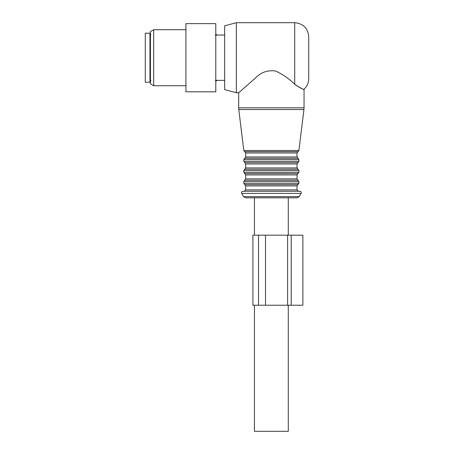 <?xml version="1.0" encoding="UTF-8"?>
<svg xmlns="http://www.w3.org/2000/svg" width="454" height="454" viewBox="0 0 454 454"><rect width="100%" height="100%" fill="white"/><g stroke="black" fill="none" stroke-linecap="round" stroke-linejoin="round"><path stroke-width="0.68" d="M149.951 69.479L149.951 82.236L145.28 82.236L145.28 33.204L149.951 33.204L149.951 69.479M255.982 77.589L254.904 78.434M238.673 92.747L255.693 77.816C261.181 72.186 267.866 69.927 275.748 71.04C283.438 74.814 289.76 79.217 294.708 84.24C300.894 88.343 303.998 89.988 304.015 89.171C303.21 89.676 300.111 88.036 294.708 84.24L294.708 22.7C303.221 23.529 307.891 28.199 308.72 36.712L308.72 78.735C308.646 82.878 307.091 86.362 304.049 89.177L304.049 107.819L238.673 107.819L238.673 92.747L236.341 92.747L236.341 22.7L294.708 22.7M258.377 191.276L244.28 191.276L245.676 189.874L297.047 189.874L298.448 191.276M299.85 191.276L242.879 191.276C241.67 191.531 241.261 192.229 241.664 193.376L301.059 193.376C301.462 192.229 301.059 191.531 299.85 191.276M299.175 196.644L297.149 197.813L245.574 197.813L243.548 196.644L299.175 196.644L301.059 193.376M271.361 197.813L254.433 197.813L254.433 235.172M236.341 22.7L224.668 25.827L224.668 89.62L236.341 92.747M185.907 85.744L153.685 85.744L153.685 29.703L185.907 29.703M153.685 29.703L150.416 31.593L150.416 83.854L153.685 85.744M185.907 57.72L185.907 23.636L215.792 23.636L215.792 91.81L185.907 91.81L185.907 57.72M224.668 35.077L216.944 35.077A2.1 2.1 0 0 0 215.792 34.322A2.1 2.1 0 0 1 216.944 35.083L215.275 35.179M215.792 81.124A2.1 2.1 0 0 0 216.944 80.358L215.275 80.267M258.519 305.219L258.519 235.172L252.918 235.172L252.918 305.219L302.88 305.219L302.88 235.172L287.598 235.172L287.598 305.219M258.519 235.172L287.598 235.172M288.29 305.219L288.29 431.3L254.433 431.3L254.433 305.219M298.914 150.512L297.983 151.664L244.74 151.664L243.809 150.512L298.914 150.512L303.947 109.528L238.781 109.528L238.673 107.819M297.983 151.664L297.047 152.987L245.676 152.987L245.676 156.953L244.746 158.276L297.977 158.276L297.047 156.953L245.676 156.953M297.977 158.276L298.914 159.598L243.809 159.598L244.746 158.276M298.914 159.598L298.914 161.318L243.809 161.318L243.809 159.598M298.914 161.318L297.977 162.64L244.746 162.64L243.809 161.318M297.977 162.64L297.047 163.956L245.676 163.956L245.676 167.929L244.746 169.251L297.977 169.251L297.047 167.929L245.676 167.929M297.977 169.251L298.914 170.568L243.809 170.568L244.746 169.251M298.914 170.568L298.914 172.293L243.809 172.293L243.809 170.568M298.914 172.293L297.977 173.61L244.746 173.61L243.809 172.293M297.977 173.61L297.047 174.932L245.676 174.932L245.676 178.904L244.746 180.221L297.977 180.221L297.047 178.904L245.676 178.904M297.977 180.221L298.914 181.543L243.809 181.543L244.746 180.221M298.914 181.543L298.914 183.263L243.809 183.263L243.809 181.543M298.914 183.263L297.977 184.585L244.746 184.585L243.809 183.263M297.977 184.585L297.047 185.907L245.676 185.907L245.676 189.874M291.207 305.219L291.207 235.172M265.528 305.219L265.528 235.172M150.881 80.489L149.951 81.419M150.881 34.958L149.951 34.022M303.947 109.528L304.049 107.819M243.809 150.512L238.781 109.528M244.74 151.664L245.676 152.987M297.047 152.987L297.047 156.953M244.746 162.64L245.676 163.956M297.047 163.956L297.047 167.929M244.746 173.61L245.676 174.932M297.047 174.932L297.047 178.904M244.746 184.585L245.676 185.907M297.047 185.907L297.047 189.874M243.548 196.644L241.664 193.376M216.944 80.369L224.668 80.369M288.29 197.813L288.29 235.172"/></g></svg>
